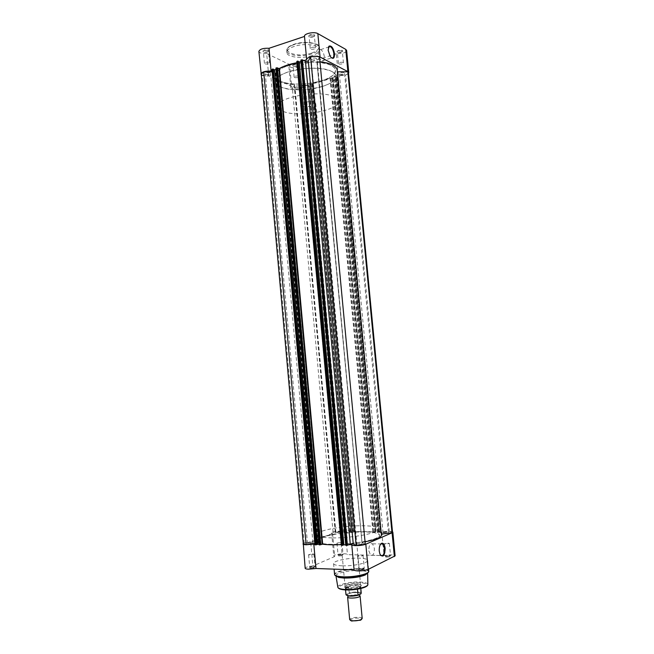 <?xml version="1.0" encoding="UTF-8"?>
<svg xmlns="http://www.w3.org/2000/svg" width="654" height="654" viewBox="0 0 654 654"><rect width="100%" height="100%" fill="white"/><g stroke="black" fill="none" stroke-linecap="round" stroke-linejoin="round"><path stroke-width="0.49" stroke-dasharray="3.27 2.45" d="M310.748 568.236C314.492 568.032 315.923 567.582 315.048 566.887L309.734 567.435C308.901 567.868 309.244 568.138 310.748 568.236M313.773 566.397L315.024 566.732C314.566 567.271 313.217 567.558 310.969 567.607L309.726 567.271L310.119 566.936L313.773 566.397M339.107 555.925C342.557 555.745 343.906 555.344 343.154 554.731L338.012 555.213C337.284 555.614 337.644 555.851 339.107 555.925M341.821 554.24L343.072 554.551L339.303 555.336L338.061 555.025L341.821 554.24M360.011 569.92C363.853 569.724 365.275 569.266 364.253 568.53L358.833 569.021C357.91 569.511 358.302 569.806 360.011 569.92M362.847 568.007L364.27 568.391C363.845 568.939 362.496 569.233 360.207 569.274L358.793 568.882L359.226 568.514L362.847 568.007M386.604 557.126C390.144 556.946 391.476 556.538 390.61 555.9L385.353 556.341C384.544 556.767 384.961 557.028 386.604 557.126M389.138 555.377L390.552 555.728L386.784 556.513L385.369 556.162L389.138 555.377M380.464 544.357C379.328 545.877 378.846 548.101 379.042 551.011L380.407 555.091M348.795 588.379C356.07 588.821 364.932 585.698 359.692 584.586L356.937 584.243C352.539 584.169 348.868 584.709 345.909 585.87C343.563 587.178 344.519 588.02 348.795 588.379M356.651 583.859L359.242 584.186L360.656 585.077C359.438 586.777 355.547 587.66 348.999 587.742C346.522 587.594 345.206 587.194 345.05 586.524L346.277 585.387C349.056 584.3 352.514 583.793 356.651 583.859M368.831 550.791L370.654 555.271C373.123 555.965 374.366 553.644 374.366 548.297L372.535 543.817C370.082 543.106 368.848 545.436 368.831 550.791M340.726 542.354L341.977 542.632L336.965 543.114L340.726 542.354M387.969 543.114L389.383 543.425L385.607 544.185L384.2 543.866L387.969 543.114M361.629 555.025L363.052 555.377C362.627 555.892 361.27 556.17 358.989 556.227L357.583 555.875C358.008 555.36 359.357 555.082 361.629 555.025M312.645 553.84L313.887 554.151L309.832 554.993L308.598 554.682L312.645 553.84M335.993 575.97L335.976 575.921C334.832 573.329 349.269 570.084 359.447 570.558C364.76 570.795 367.491 571.604 367.63 572.986L367.622 573.035M342.083 565.816C336.712 565.596 333.875 564.843 333.573 563.568C332.919 560.96 348.19 557.748 358.915 558.14C364.409 558.336 367.344 559.088 367.72 560.404C368.545 562.947 352.972 566.29 342.083 565.816M331.938 537.89C322.275 537.678 317.215 536.615 316.749 534.71C315.759 530.737 343.407 525.497 362.774 525.759C372.862 525.873 378.249 526.936 378.952 528.947C380.522 532.748 351.844 538.348 331.938 537.89M392.498 531.808C390.127 531.162 386.563 531.236 381.797 532.029L345.345 531.661C345.516 530.124 331.194 531.481 331.643 532.961L332.6 533.46L321.874 537.596C330.156 534.318 349.399 531.694 363.346 531.865C373.442 532.021 378.838 533.149 379.549 535.25C381.135 539.215 352.457 544.937 332.534 544.39C322.863 544.128 317.795 543.008 317.313 541.021C317.272 539.934 318.792 538.79 321.874 537.596L310.691 541.904L312.857 565.963C308.181 566.462 305.622 567.231 305.173 568.261M351.656 530.141C354.133 530.173 355.449 530.443 355.604 530.934C354.354 532.209 350.462 532.953 343.947 533.165C341.494 533.124 340.194 532.855 340.064 532.372C341.331 531.097 345.189 530.353 351.656 530.141M332.6 533.46L334.717 556.521L312.857 565.963M334.717 556.521L333.744 555.933C333.278 554.216 347.617 552.859 347.478 554.633L384.037 555.573C389.947 554.6 393.634 554.698 395.114 555.859M322.896 544.226L348.852 544.676M314.909 544.079L322.316 544.21M303.284 543.58C304.543 542.82 307.012 542.264 310.691 541.904M345.345 531.71L347.478 554.682M381.797 532.029L384.037 555.573M348.345 596.203L355.4 594.821L359.201 595.197M362.193 618.48C362.316 616.787 353.242 616.951 350.495 618.684L349.686 619.64M350.381 620.327L351.084 619.338C353.667 617.703 362.218 617.654 361.637 619.281M348.214 593.946C351.868 591.903 363.215 592.45 359.103 594.502L352.302 595.851C347.879 595.81 346.514 595.181 348.214 593.946M314.582 102.367C310.977 100.577 300.031 102.564 300.636 104.877L301.829 106.022C305.508 107.755 316.266 105.801 315.719 103.479L314.582 102.367M361.229 593.145C359.34 591.756 355.367 591.649 349.301 592.81L348.451 586.761C354.885 585.502 358.964 585.616 360.689 587.104L360.82 588.486L360.681 587.333L359.823 587.562C356.716 589.328 346.244 589.843 345.32 588.273L346.219 586.932L345.426 588.428L345.982 594.535L349.023 593.219C355.923 591.878 359.913 592.083 360.983 593.824M331.742 71.499C317.73 63.291 272.906 71.736 275.718 81.791C275.955 83.818 277.688 85.543 280.901 86.957C296.033 94.323 337.905 86.369 335.96 76.199C335.772 74.425 334.366 72.856 331.742 71.499M334.129 96.767C320.174 89.32 275.228 97.43 277.975 106.659C278.195 108.531 279.912 110.101 283.125 111.376C298.208 118.039 340.194 110.403 338.322 101.059C338.151 99.424 336.753 97.994 334.129 96.767M360.706 587.505L357.436 589.197L360.681 587.333M348.451 586.761L346.219 586.932C349.677 585.028 360.967 584.709 360.795 586.54L357.476 588.992M348.688 586.777L345.426 588.428M348.762 586.957L345.435 588.633M349.301 592.81L349.023 593.219M357.689 588.853C351.909 590.047 347.854 590.031 345.525 588.804L345.443 588.273M341.306 52.083L342.786 50.996C342.304 50.056 340.816 49.867 338.314 50.423L336.851 51.641C337.521 52.467 339.001 52.614 341.306 52.083M338.6 51.02C340.62 50.562 341.87 50.701 342.353 51.445L341.11 52.418C339.173 52.868 337.93 52.737 337.374 52.042L338.6 51.02M297.047 66.029L298.363 65.073C297.856 64.157 296.368 63.969 293.891 64.501L292.6 65.58C293.286 66.397 294.766 66.544 297.047 66.029M294.186 65.081C296.188 64.64 297.439 64.779 297.938 65.506L296.842 66.365C294.921 66.798 293.679 66.667 293.106 65.98L294.186 65.081M267.641 51.764L268.933 50.75C268.377 49.712 266.775 49.483 264.134 50.064L262.859 51.216C263.619 52.14 265.213 52.328 267.641 51.764M264.461 50.677C266.587 50.194 267.936 50.374 268.492 51.192L267.404 52.099C265.369 52.573 264.028 52.418 263.39 51.641L264.461 50.677M313.372 36.583L314.844 35.43C314.312 34.36 312.71 34.122 310.037 34.736L308.59 36.035C309.326 36.984 310.92 37.172 313.372 36.583M310.348 35.373C312.506 34.875 313.846 35.046 314.386 35.888L313.152 36.926C311.091 37.417 309.751 37.262 309.129 36.469L310.348 35.373M328.341 47.374L327.989 50.611L329.894 56.236L331.325 57.74M324.343 56.808C323.812 53.187 322.594 50.783 320.689 49.59C319.021 49.156 318.253 50.513 318.4 53.669C318.939 57.299 320.149 59.702 322.046 60.887C323.73 61.329 324.49 59.972 324.343 56.808M348.541 73.362L345.337 75.145L338.388 75.782L336.295 53.791L343.227 53.154C345.5 52.394 346.636 51.511 346.645 50.489M302.091 64.566L304.094 86.156C304.085 86.998 303.072 87.742 301.053 88.38C295.6 89.533 292.183 89.189 290.809 87.342L291.586 86.14L289.608 64.558L288.839 65.841C290.221 67.828 293.638 68.22 299.082 67.019C301.093 66.348 302.107 65.564 302.107 64.664L336.295 53.791M265.516 62.424C267.649 61.958 268.99 62.114 269.546 62.915L268.459 63.79C266.333 64.264 264.993 64.1 264.429 63.307L265.516 62.424M311.484 47.489C313.642 46.998 314.983 47.162 315.522 47.979L314.28 48.985C312.13 49.475 310.781 49.312 310.249 48.494L311.484 47.489M339.696 62.514C341.715 62.065 342.966 62.204 343.448 62.915L342.206 63.855C340.186 64.305 338.936 64.174 338.453 63.454L339.696 62.514M295.216 76.24C297.218 75.807 298.469 75.938 298.968 76.641L297.864 77.474C295.87 77.9 294.619 77.769 294.12 77.074L295.216 76.24M311.991 55.615C301.993 59.015 286.804 57.225 286.771 52.492C286.746 50.186 289.223 48.159 294.218 46.409C304.339 42.845 319.831 44.774 319.708 49.442C319.692 51.838 317.116 53.89 311.991 55.615M321.572 86.72C303.35 92.451 275.825 89.753 275.718 81.791C275.661 77.981 280.157 74.572 289.215 71.556C307.846 65.335 336.377 68.425 335.96 76.199C335.854 80.27 331.063 83.777 321.572 86.72M261.281 74.76C262.671 75.856 265.14 76.256 268.704 75.97L280.378 81.153C277.157 79.706 275.424 77.949 275.187 75.88C275.121 72.005 279.61 68.539 288.659 65.482C307.274 59.171 335.804 62.367 335.396 70.297C335.298 74.442 330.515 78.006 321.032 80.99C307.92 85.028 289.043 85.159 280.378 81.153L291.586 86.14M268.704 75.97L266.685 53.522L289.608 64.558M266.685 53.522C262.156 53.816 259.564 53.113 258.886 51.429M303.947 60.626L279.618 68.351M304.085 86.066L338.388 75.782M279.07 68.523L272.121 70.73M349.342 531.212L350.152 531.097L308.786 85.952L307.993 85.952L349.342 531.212L346.694 532.258L343.947 532.438L341.404 531.032L333.09 532.168L335.396 533.86C322.675 536.1 316.021 538.553 315.449 541.218L315.056 541.733L304.167 543.245L303.317 543.956M341.404 531.032L300.538 88.404C297.398 89.148 294.684 89.165 292.387 88.462L294.12 84.636C281.514 83.769 274.598 80.892 273.372 76.003L272.873 75.128L315.056 541.733M319.528 57.012L316.928 61.345L319.969 61.738M317.313 61.517L362.03 542.477L316.945 61.28M337.202 70.076L337.366 71.809M381.339 534.195L337.055 71.629M280.378 81.153C295.51 88.691 337.366 80.663 335.396 70.297C335.208 68.482 333.802 66.888 331.169 65.498C317.149 57.111 272.35 65.629 275.187 75.88C275.424 77.949 277.157 79.706 280.378 81.153M321.874 537.596C336.246 531.604 380.023 529.699 379.549 535.25C379.622 536.198 378.421 537.212 375.936 538.291C362.847 544.578 315.841 546.646 317.313 541.021C317.272 539.934 318.792 538.79 321.874 537.596M295.346 87.399C297.603 87.832 299.14 87.546 299.965 86.541L299.565 86.132C297.308 85.69 295.772 85.976 294.946 86.982L295.346 87.399M336.262 532.282C338.494 531.743 340.105 531.669 341.086 532.062L340.734 532.323C338.502 532.871 336.892 532.945 335.903 532.552L336.262 532.282M339.688 74.066C342.001 74.54 343.603 74.221 344.511 73.109L344.168 72.717C341.854 72.234 340.243 72.553 339.336 73.665L339.688 74.066M383.367 532.716C385.656 532.143 387.34 532.078 388.427 532.511L388.141 532.765C385.852 533.337 384.16 533.402 383.072 532.969L383.367 532.716M311.574 59.727C314.026 60.266 315.71 59.931 316.618 58.729L316.209 58.255C313.757 57.715 312.072 58.051 311.157 59.252L311.574 59.727M356.765 544.038C359.193 543.417 360.959 543.343 362.063 543.826L361.719 544.128C359.291 544.757 357.517 544.823 356.405 544.341L356.765 544.038M265.761 74.221C268.148 74.711 269.75 74.417 270.584 73.33L270.11 72.847C267.723 72.357 266.113 72.651 265.279 73.739L265.761 74.221M307.928 543.212C310.29 542.624 311.974 542.542 312.972 542.975L312.555 543.294C310.184 543.883 308.5 543.964 307.503 543.531L307.928 543.212M350.152 531.097L350.838 531.13L309.375 85.658L350.683 531.105M353.634 531.187L312.44 84.856L353.683 531.285L349.179 531.686L350.797 531.162M354.035 531.13L354.877 531.195L353.781 531.808C361.302 531.367 367.687 531.424 372.935 531.972L376.156 531.35L333.221 78.529L376.001 531.318M336.9 77.548L380.342 531.416L337.104 77.246L335.976 77.703L379.124 531.506L374.538 531.906L376.124 531.375M379.058 531.4L379.467 531.342L336.377 77.703M380.015 531.35L379.467 531.342M380.276 531.473L377.562 532.683L379.549 532.773L336.066 74.973L345.549 74.957C347.495 74.278 348.468 73.518 348.468 72.668M392.531 532.168L389.22 531.424L379.549 532.773M362.373 542.305L365.055 541.814M381.421 535.095L337.055 71.654M365.284 544.291L362.03 542.477M345.704 544.692L347.585 544.725L345.811 545.33M296.9 62.735L298.371 62.383L296.891 61.623L341.494 545.183L342.9 544.578L341.347 544.61M319.119 544.226L321.032 544.259L319.226 544.847M318.057 543.523L275.236 70.943L272.105 69.512L315.065 544.708L318.294 543.343L316.348 543.253L273.699 71.907L272.228 71.907M314.852 543.466L316.348 543.253M304.167 543.245L262.205 75.153L272.873 75.128M262.205 75.153L261.216 74.033M275.236 70.943L273.699 71.907M321.032 544.259L277.852 68.776L276.053 69.349M277.852 68.776L275.988 68.139M300.987 61.427L302.753 60.871L300.922 60.201M337.104 77.246L334.219 75.668L336.066 74.973M374.538 531.906L331.578 77.94L334.922 76.943L335.976 77.703M331.578 77.94L333.221 78.529M375.445 531.31L332.6 78.832L333.115 78.676M332.6 78.832L330.049 78.243C325.251 80.679 319.242 82.478 312.023 83.647L353.569 531.751M354.803 531.252L313.135 84.415L311.835 83.81M313.135 84.415L354.574 531.138M312.44 84.856L312.947 84.701M352.612 531.71L310.944 84.129L312.048 84.856M310.944 84.129L307.707 85.102L309.375 85.658M308.786 85.952L309.285 85.797M307.993 85.952L305.205 84.677L302.573 85.053L300.538 88.404M350.552 531.261L309.113 85.535M350.25 531.261L308.835 85.617M349.179 531.686L307.707 85.102M353.683 531.285L312.064 84.652M353.381 531.285L311.786 84.734M375.887 531.473L332.968 78.398M375.576 531.473L332.673 78.488M378.094 531.939L334.922 76.943M379.124 531.506L336.017 77.491M378.813 531.498L335.723 77.573M389.22 531.424L345.549 74.957M346.089 545.215L301.208 60.348M346.416 545.215L301.51 60.25M347.585 544.725L302.753 60.871M342.696 545.15L298.036 61.353M319.504 544.733L276.29 68.278M319.822 544.741L276.585 68.18M316.234 544.676L273.225 69.25M333.09 532.168L292.387 88.462M334.897 575.152C332.911 572.397 348.688 568.735 359.855 569.25C365.839 569.52 368.733 570.443 368.554 572.029M368.733 571.212C368.349 569.814 365.406 569.005 359.904 568.767C349.162 568.285 333.892 571.612 334.562 574.384M341.306 589.385C331.889 587.406 347.413 582.019 359.863 582.763C365.316 583.074 367.744 584.022 367.156 585.6M367.867 584.349C367.491 583.049 364.907 582.281 360.109 582.027C350.683 581.52 337.3 584.537 337.832 587.129M347.953 595.9L346.309 594.625M311.459 53.138C295.199 58.803 276.83 49.786 294.333 44.194C303.104 41.799 310.503 41.84 316.52 44.341C320.656 47.374 318.972 50.309 311.459 53.138M294.055 44.619C289.06 46.377 286.583 48.412 286.615 50.734C286.648 55.484 301.837 57.299 311.827 53.881C316.953 52.148 319.52 50.08 319.536 47.677C319.667 42.984 304.175 41.047 294.055 44.619M294.12 84.636L335.396 533.86M343.947 532.438L302.573 85.053M346.694 532.258L305.205 84.677M377.734 532.536L334.423 75.897M294.48 84.832L335.739 533.705M312.023 83.647L353.781 531.808M330.049 78.243L372.935 531.972M330.532 78.21L373.426 531.923M331.799 78.832L374.628 531.424M298.322 62.334L342.859 544.61M298.134 62.522L342.631 544.545M273.372 75.316L315.539 541.569M314.582 566.478L315.048 566.887M342.696 554.33L343.154 554.731M363.779 568.105L364.253 568.53M390.144 555.483L390.61 555.9M359.242 584.186L359.692 584.586M370.654 555.271L380.849 555.524M341.977 542.632L343.072 554.551M389.383 543.425L390.552 555.728M363.052 555.377L364.27 568.391M313.887 554.151L315.024 566.732M333.573 563.568L334.08 569.119M316.749 534.71L277.975 106.659M355.604 530.934L360.656 585.077M340.064 532.372L345.05 586.524M378.952 528.947L338.322 101.059M367.72 560.404L368.545 569.209M308.598 554.682L309.726 567.271M357.583 555.875L358.793 568.882M384.2 543.866L385.369 556.162M336.965 543.114L338.061 555.025M331.643 532.961L333.744 555.933M345.345 531.661L347.478 554.633M372.535 543.817L380.767 543.948M346.277 585.387L345.909 585.87M385.729 555.859L385.353 556.341M359.226 568.514L358.833 569.021M338.388 554.739L338.012 555.213M310.119 566.936L309.734 567.435M352.016 595.14L348.149 595.982M348.132 595.933L352.302 595.851M355.4 594.821L359.348 594.944M355.253 595.573L359.324 594.699M300.636 104.877L345.189 587.987M345.394 588.518L345.525 589.908M345.525 588.804L345.32 588.273M360.632 587.292L360.714 586.842M315.719 103.479L360.795 586.54M342.353 51.502L342.786 50.996M297.938 65.555L298.363 65.073M268.492 51.257L268.933 50.75M314.386 35.954L314.844 35.43M286.771 52.492L286.918 49.491C287.825 49.025 285.152 48.216 294.308 44.186C304.543 40.393 319.062 43.72 318.604 45.944L319.708 49.442M320.689 49.59L328.422 47.104M304.094 86.156L302.107 64.664M269.546 62.915L268.492 51.192M315.522 47.979L314.386 35.888M343.448 62.915L342.353 51.445M298.968 76.641L297.938 65.506M294.12 77.074L293.098 65.931M338.453 63.454L337.366 51.985M310.249 48.494L309.121 36.403M264.429 63.307L263.374 51.584M290.809 87.342L288.839 65.841M322.046 60.887L331.611 57.895M309.129 36.469L308.59 36.035M263.39 51.641L262.859 51.216M293.106 65.98L292.6 65.58M337.374 52.042L336.851 51.641M361.997 542.452L316.928 61.345M341.086 532.062L299.965 86.541M388.427 532.511L344.511 73.109M362.063 543.826L316.618 58.729M312.972 542.975L270.584 73.33M377.562 532.683L334.219 75.668M318.294 543.343L275.506 71.221M307.503 543.531L265.279 73.739M356.405 544.341L311.157 59.252M383.072 532.969L339.336 73.665M335.903 532.552L294.946 86.982M311.794 83.769L353.528 531.776M298.371 62.383L342.9 544.578M354.877 531.195L313.217 84.505M337.186 77.335L380.342 531.416M333.262 78.57L376.156 531.35M309.424 85.699L350.838 531.13M273.372 76.003L315.449 541.218M294.496 84.783L335.755 533.729M273.372 75.3L315.547 541.577"/><path stroke-width="0.98" d="M385.165 548.404C384.781 555.957 383.056 557.911 379.999 554.273L379.255 551.126C379.075 546.924 379.909 544.283 381.756 543.212C383.522 542.975 384.658 544.708 385.165 548.404M380.407 555.091L380.849 555.524C383.285 556.219 384.503 553.881 384.487 548.502L382.68 543.981L381.347 543.719L380.464 544.357M392.498 531.808L392.841 532.143L392.081 532.797L365.815 544.193C363.223 545.134 359.814 545.616 355.588 545.649C353.176 545.583 351.901 545.289 351.762 544.774L348.852 544.676M392.841 532.143L395.114 555.859L368.177 569.389C365.594 570.435 362.185 570.95 357.942 570.917C355.523 570.803 354.239 570.452 354.092 569.855L316.005 568.498L308.549 569.193C306.424 569.094 305.295 568.792 305.173 568.261L303.284 543.58M316.005 568.498L313.797 544.063L306.358 544.757C304.233 544.7 303.113 544.447 302.998 543.989M367.622 573.035L365.177 575.021C359.487 577.163 352.392 578.177 343.873 578.062L338.756 577.466L335.993 575.97M313.797 544.063L314.909 544.079M322.316 544.21L322.896 544.226M351.77 544.815L354.092 569.806M359.201 595.197L360.092 595.876L359.308 596.734C356.602 598.336 347.421 598.574 347.601 597.037L348.345 596.203M347.601 597.037L349.686 619.64L351.026 620.54C354.443 621.128 357.787 620.818 361.041 619.616L362.193 618.48L360.092 595.876M361.637 619.281L360.599 620.18L351.566 621.022L350.381 620.327M361.229 593.145L360.82 588.486L360.983 593.824L358.13 595.287L347.953 595.9M357.436 589.197L358.13 595.287C351.738 596.611 347.691 596.415 345.966 594.699C347.568 596.203 351.574 596.358 357.983 595.148M328.161 50.333L328.987 46.148C331.504 45.363 333.36 47.914 334.537 53.808C334.48 58.737 333.049 59.62 330.229 56.448L328.161 50.333M331.325 57.74L331.611 57.895C333.27 58.345 334.022 56.98 333.867 53.8C333.327 50.154 332.126 47.726 330.237 46.516L328.341 47.374M303.947 60.626L306.669 59.669C306.047 57.086 316.618 54.993 320.051 57.045L347.871 71.605L348.77 72.635L348.541 73.362M306.661 59.588L304.494 36.338C303.865 33.567 314.402 31.4 317.844 33.616L345.745 49.377L346.645 50.489L348.77 72.635M261.281 74.76L258.886 51.429C259.826 49.083 263.21 48.036 269.023 48.29L304.502 36.436M260.913 74.057C261.87 71.858 265.262 70.861 271.083 71.057L269.023 48.29M279.618 68.351L279.07 68.523M272.121 70.73L271.083 71.057M342.304 545.338L297.611 61.116L298.044 61.116L343.023 545.158L341.494 545.183M297.611 61.116L297.071 61.288L341.723 545.322M381.47 534.171L391.991 532.708L392.531 532.168L348.468 72.668L347.814 71.793L337.505 71.809L381.339 534.195M365.055 541.814C375.813 539.599 381.274 537.359 381.421 535.095L337.202 70.076C336.442 65.841 330.703 63.062 319.969 61.738M353.242 543.883L356.168 545.583L365.284 544.291L319.528 57.012C317.076 56.13 314.1 56.121 310.601 56.988L308.304 60.961L305.451 61.378L302.426 59.857L347.397 545.281L350.274 544.079L353.242 543.883L308.304 60.961M347.397 545.281L345.77 545.362L301.012 60.029L345.933 545.403M343.007 545.019L345.704 544.692M341.347 544.61C333.769 544.97 327.548 544.831 322.684 544.193L319.177 544.888L276.07 67.975L319.324 544.921M319.119 544.226L316.536 544.561M273.217 69.022L316.552 544.684L315.825 544.856L272.783 69.022L273.217 69.022L316.266 544.798M272.105 69.512L315.269 544.847L315.825 544.856M306.146 544.684L263.709 71.924L261.216 74.033L303.317 543.956L306.146 544.684L314.852 543.466M263.709 71.924L272.228 71.907M272.268 69.193L272.783 69.022M276.053 69.349L274.5 69.839L273.536 69.398M319.888 544.929L276.593 67.812L276.07 67.975M276.593 67.812L278.923 68.49L322.169 544.251M296.9 62.735C289.665 64.059 283.844 65.964 279.43 68.457L278.923 68.49M343.881 544.659L299.279 61.975L298.363 61.517M299.279 61.975L300.987 61.427M346.514 545.411L301.559 59.857L301.012 60.029M301.559 59.857L302.426 59.857M391.991 532.708L347.814 71.793M356.168 545.583L310.601 56.988M317.46 544.193L274.5 69.839M368.554 572.029L365.987 573.975C359.913 576.264 352.326 577.343 343.227 577.229L337.775 576.591L334.897 575.152M338.756 577.466L337.775 576.591C335.453 575.855 334.382 575.111 334.562 574.384C334.873 575.733 337.717 576.542 343.097 576.82C354.002 577.376 369.584 573.918 368.733 571.212L368.545 569.209M337.832 587.129L337.856 587.3C338.453 588.813 341.02 589.679 345.549 589.908L341.306 589.385M335.993 576.019L337.856 587.3C338.331 588.494 340.832 589.229 345.369 589.491C354.73 590.055 368.145 587.047 367.875 584.521L367.867 584.349M365.815 544.193L368.177 569.389M392.081 532.797L394.362 556.603M367.156 585.6C366.117 587.962 354.076 590.423 345.737 589.924M345.982 594.535L345.525 589.908M347.871 71.605L345.745 49.377M320.051 57.045L317.844 33.616M350.274 544.079L305.451 61.378M298.044 61.116L342.745 545.273M279.43 68.457L322.684 544.193M277.459 67.812L320.762 544.807M334.08 569.119L334.562 574.384M345.549 589.908C354.803 590.415 367.973 587.725 367.875 584.521L367.63 573.084M365.177 575.021L365.987 573.975C368.128 572.822 369.044 571.898 368.733 571.212M351.762 544.774L354.092 569.855M380.767 543.948L382.68 543.981M381.347 543.719L381.756 543.212M360.599 620.18L361.041 619.616M351.566 621.022L351.026 620.54M328.749 46.753L328.987 46.148M328.422 47.104L330.237 46.516M306.669 59.669L304.494 36.338M341.404 545.248L296.785 61.509M271.999 69.398L314.966 544.782M300.873 60.143L345.77 545.362M275.939 68.081L319.177 544.888"/></g></svg>
